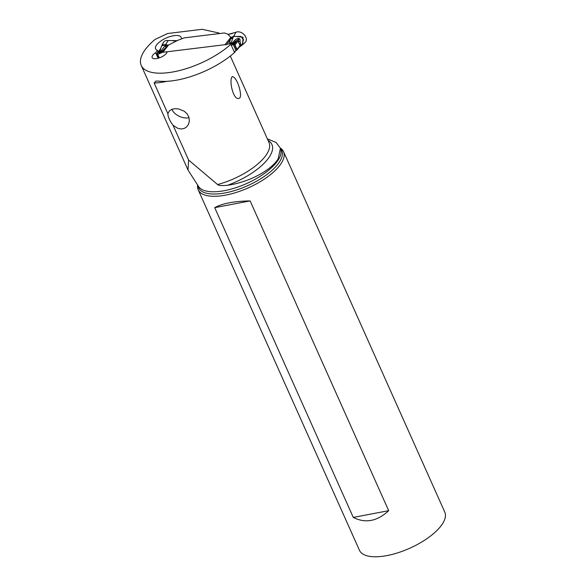 <?xml version="1.0" encoding="UTF-8"?>
<svg xmlns="http://www.w3.org/2000/svg" width="586" height="586" viewBox="0 0 586 586"><rect width="100%" height="100%" fill="white"/><g stroke="black" fill="none" stroke-linecap="round" stroke-linejoin="round"><path stroke-width="0.88" d="M234.129 44.25L231.265 45.283L234.144 51.722L236.905 50.11A0.938 0.681 -141.6 0 0 236.986 49.385L234.993 44.924A0.938 0.681 -141.6 0 0 234.305 44.294L237.704 39.753L232.232 43.891L231.485 43.65M235.404 41.701L234.598 40.507L231.704 43.408C230.591 44.748 230.445 44.448 231.265 42.514L232.928 37.848L232.151 37.438L233.536 36.574L232.928 37.848L230.642 39.086L226.416 44.77A4.673 3.391 -141.6 0 0 225.002 44.697L162.827 52.293A4.673 3.391 -141.6 0 0 161.626 52.689A23.367 16.965 38.4 0 1 157.715 54.264L159.326 57.882M230.642 39.086L231.082 37.511L233.711 36.237L242.992 37.196L242.641 44.683L242.179 45.049M233.711 36.237L235.946 32.252A7.01 5.091 38.4 0 1 244.391 34.889A7.01 5.091 38.4 0 1 245.043 42.558L242.619 44.69M231.074 37.511L228.013 34.442L235.946 32.252A7.01 5.091 38.4 0 1 244.875 35.482A7.01 5.091 38.4 0 1 244.062 43.188M229.192 34.274L228.137 34.281A3.736 1.494 155.9 0 1 227.881 34.215L224.416 32.948L227.881 34.215A3.736 1.494 -24.1 0 0 228.137 34.281L232.129 33.636M184.194 37.863L224.416 32.948L184.194 37.863L177.763 40.339A3.736 1.494 155.9 0 1 177.331 40.493A3.736 1.494 -24.1 0 0 177.763 40.339L184.194 37.863M162.901 44.316A7.01 5.091 38.4 0 1 168.226 40.522L165.655 44.551L162.029 45.078L163.377 42.558A7.01 5.091 38.4 0 1 168.226 40.522L177.199 40.646L168.131 45.203L162.014 51.334C160.007 52.952 158.982 53.451 158.931 52.843L159.267 51.004L160.505 49.554L159.729 52.198L158.931 52.843M230.979 38.258L232.151 37.438L231.082 37.563M231.551 37.511L231.06 37.878M231.265 42.514L229.565 43.078L230.034 43.825M230.181 40.024L229.565 43.078M231.734 44.06L232.232 43.891M240.363 45.693C241.315 44.661 241.469 44.287 240.809 44.565L239.674 44.734L240.524 42.895L239.44 46.924M236.949 50.059L240.941 45.034L240.809 44.565L236.986 49.385M234.598 40.507C237.074 37.731 241.102 37.482 239.93 41.562L238.407 41.899L238.817 40.112C239.147 39.086 238.773 38.962 237.704 39.753M239.93 41.562L240.524 42.895M233.602 36.5L240.765 36.413L243.505 39.54L241.937 45.239L242.633 44.675M238.407 41.899L239.674 44.734M165.442 44.888L164.666 46.184L166.622 45.437L165.596 44.573M167.142 46.06L166.622 45.437L168.057 45.261M165.655 44.551L168.131 45.203M175.998 40.771L173.097 40.881M159.267 51.004L160.183 49.378M160.205 49.349L160.93 47.869L160.505 49.554M166.285 46.946L164.666 46.184L160.967 51.099L162.014 51.334M160.967 51.099C159.707 53.084 159.297 53.451 159.729 52.198M159.062 57.97L157.715 54.264M157.151 53.7L156.609 53.787A0.938 0.681 -141.6 0 0 156.528 54.513L158.191 58.234M165.428 44.829L161.67 45.876M230.305 56.036L268.989 142.515A46.741 18.715 155.9 0 1 266.938 153.869A46.741 18.715 155.9 0 1 217.589 184.546C218.637 185.601 221.984 185.843 227.624 185.264C248.662 182.356 271.259 170.38 278.204 158.733L280.423 148.309L276.123 142.486L267.348 138.845M217.589 184.546L188.604 160.037L188.033 170.079L141.226 65.434A55.523 22.231 -24.1 0 0 173.925 71.77A55.523 22.231 -24.1 0 0 231.551 43.642L226.863 44.214M188.267 170.482L188.033 170.079M197.621 185.008A46.741 18.715 -24.1 0 0 198.193 189.776A46.741 18.715 -24.1 0 0 236.971 192.201A46.741 18.715 -24.1 0 0 281.47 162.959A46.741 18.715 -24.1 0 0 283.521 151.606A46.741 18.715 -24.1 0 0 280.328 147.987M283.521 151.606L444.774 512.083A46.741 18.715 155.9 0 1 442.716 523.43A46.741 18.715 155.9 0 1 398.216 552.679A46.741 18.715 155.9 0 1 359.438 550.254L198.193 189.776M353.285 517.416L214.718 207.649C222.204 203.459 234.004 201.21 250.127 200.91L388.694 510.677L353.285 517.416C365.4 523.576 377.201 521.335 388.694 510.677M240.267 97.21L240.209 97.386C235.096 103.385 229.316 85.204 231.441 77.784L231.353 78.07M234.949 51.238L235.22 51.854A55.523 22.231 155.9 0 1 177.602 79.974A55.523 22.231 155.9 0 1 158.945 81.146L155.891 81.058L154.14 82.985L167.874 113.691C167.948 116.9 169.669 120.76 173.053 125.265L188.604 160.037M232.115 44.91L231.551 43.642M218.3 33.695A2.337 0.938 -24.1 0 0 218.358 33.622L218.864 32.984L202.126 29.3L167.625 33.512L155.041 39.445A55.523 22.231 -24.1 0 0 141.226 65.434M166.988 52.403A8.182 3.274 155.9 0 1 166.351 53.421A8.182 3.274 155.9 0 1 158.476 58.153A8.182 3.274 155.9 0 1 152.155 57.589A8.182 3.274 155.9 0 1 152.887 55.069A8.182 3.274 155.9 0 1 155.649 52.681L157.451 50.411A14.02 5.611 155.9 0 1 155.612 48.894A14.02 5.611 155.9 0 1 156.872 44.58A14.02 5.611 155.9 0 1 170.365 36.471A14.02 5.611 155.9 0 1 181.206 37.445A14.02 5.611 155.9 0 1 181.367 38.947M218.864 32.984L219.135 33.592M173.053 125.265L177.639 128.261L181.081 129.001L184.136 128.488L186.612 126.942L188.45 124.444L189.359 121.06L188.926 117.237L187.073 113.794L184.268 111.23L178.767 108.967L175.089 108.681L171.845 109.311L169.413 110.791L167.874 113.691M240.209 97.386L240.56 94.903C240.157 87.446 236.136 77.14 232.349 76.546L231.441 77.784M157.451 50.411L158.11 51.89M158.139 58.248L155.649 52.681M171.866 109.296A11.683 7.215 -155 0 0 179.126 116.24A11.683 7.215 -155 0 0 189.051 117.669M250.127 200.91L214.718 207.649M162.827 52.293L168.819 44.741M230.994 37.145L225.002 44.697M233.03 44.492L234.905 42.133M233.221 44.411L236.004 50.638M236.905 50.11L234.305 44.294M234.993 44.924L238.817 40.112M161.626 52.689L165.391 47.942M157.209 53.758L159.084 51.4M156.718 53.714L160.234 49.275M156.609 53.787L158.55 58.131M280.438 148.309L280.804 149.657A45.137 18.071 155.9 0 1 278.453 159.582A45.137 18.071 155.9 0 1 236.744 187.41A45.137 18.071 155.9 0 1 198.551 186.451L188.187 170.343M197.885 185.418A45.605 18.261 -24.1 0 0 233.675 190.853A45.605 18.261 -24.1 0 0 279.749 161.502A45.605 18.261 -24.1 0 0 280.482 148.47M154.14 82.985A46.741 18.715 -24.1 0 0 166.951 81.315M227.624 185.264A48.609 19.463 -24.1 0 0 269.772 156.264A48.609 19.463 -24.1 0 0 268.014 140.347M239.213 47.21L241.93 45.239M160.403 48.99L156.565 53.839M160.93 47.869L161.729 45.73M161.729 45.723L162.022 45.078"/></g></svg>

